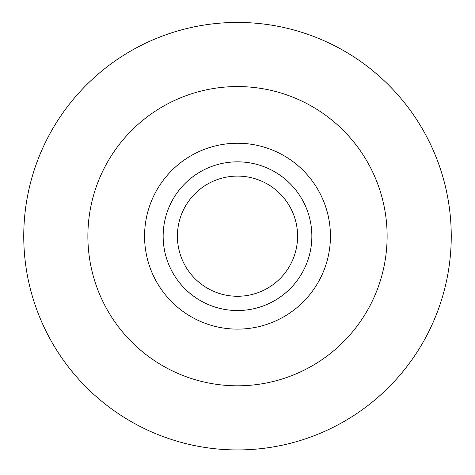 <?xml version="1.0" encoding="UTF-8"?>
<svg xmlns="http://www.w3.org/2000/svg" width="475" height="475" viewBox="0 0 475 475"><rect width="100%" height="100%" fill="white"/><g stroke="black" fill="none" stroke-linecap="round" stroke-linejoin="round"><path stroke-width="0.71" d="M177.407 236.182A60.093 60.093 0 0 0 267.544 288.224A60.093 60.093 0 0 0 267.544 184.146A60.093 60.093 0 0 0 177.407 236.182M163.151 236.182A74.349 74.349 0 0 0 274.675 300.574A74.349 74.349 0 0 0 274.675 171.796A74.349 74.349 0 0 0 163.151 236.182M144.566 236.182A92.934 92.934 0 0 0 283.967 316.671A92.934 92.934 0 0 0 283.967 155.699A92.934 92.934 0 0 0 144.566 236.182M87.875 236.182A149.625 149.625 0 0 0 312.312 365.762A149.625 149.625 0 0 0 312.312 106.608A149.625 149.625 0 0 0 87.875 236.182M23.75 236.182A213.75 213.75 0 0 0 344.375 421.295A213.75 213.75 0 0 0 344.375 51.068A213.75 213.75 0 0 0 23.75 236.182"/></g></svg>
